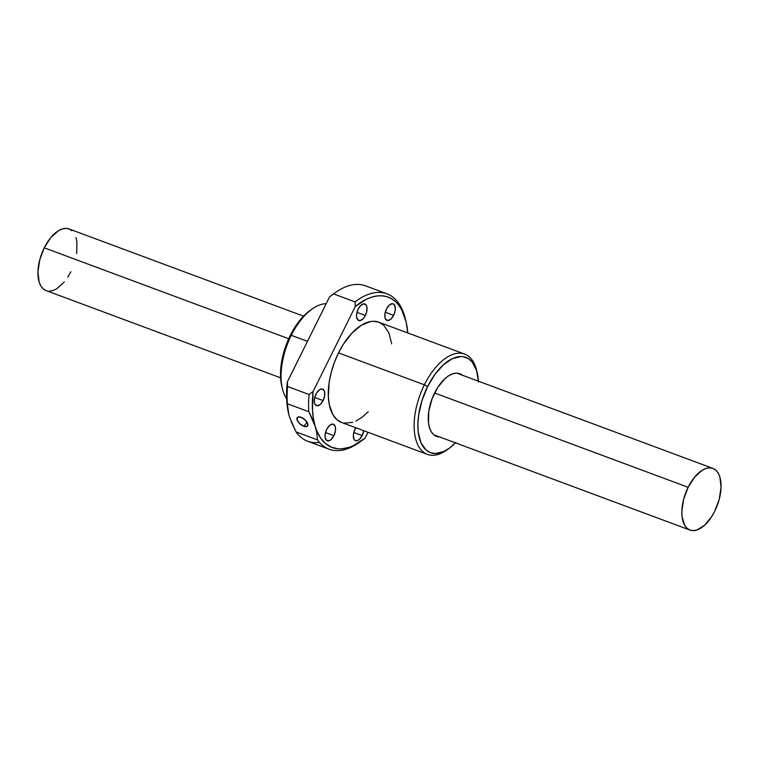 <?xml version="1.0" encoding="UTF-8"?>
<svg xmlns="http://www.w3.org/2000/svg" width="759" height="759" viewBox="0 0 759 759"><rect width="100%" height="100%" fill="white"/><g stroke="black" fill="none" stroke-linecap="round" stroke-linejoin="round"><path stroke-width="1.14" d="M688.119 487.287L434.594 392.991L688.119 487.287L683.622 499.299L681.829 511.31L682.056 516.737L684.713 525.38L687.028 528.264L689.903 530.038L693.223 530.626L696.857 530.01L704.513 525.304L711.695 516.623L714.76 511.186A32.893 16.992 -69.6 0 1 689.978 530.067A32.893 16.992 -69.6 0 1 688.119 487.287A32.893 16.992 -69.6 0 1 712.91 468.407A32.893 16.992 -69.6 0 1 714.76 511.186L719.266 499.166L721.05 487.155L719.855 476.984L718.175 473.094L715.851 470.201L712.976 468.426L709.656 467.838L706.022 468.455L702.217 470.257L694.656 477.088L688.119 487.287M303.534 316.152L69.022 228.933A32.893 16.992 110.4 0 0 44.24 247.813L288.714 338.742L44.24 247.813A32.893 16.992 110.4 0 0 46.09 290.593L280.602 377.811M70.881 271.713L67.807 277.149M64.344 281.912L56.783 288.743L52.978 290.545L49.344 291.162M46.024 290.574L43.149 288.799L40.825 285.906L39.145 282.016L37.95 271.845L39.734 259.834L44.24 247.813L50.768 237.614L58.329 230.783L62.143 228.99L65.777 228.374L69.097 228.962L71.972 230.736M75.966 237.52L76.944 242.263L76.64 253.572M303.78 426.292L307.082 422.308L303.78 426.292L299.587 423.56L297.035 419.793L297.632 417.194L301.019 417.289A6.689 3.197 39.6 0 1 306.56 421.53A6.689 3.197 39.6 0 1 307.547 426.055A6.689 3.197 39.6 0 1 303.78 426.292A6.689 3.197 39.6 0 1 298.249 422.051A6.689 3.197 39.6 0 1 297.253 417.526A6.689 3.197 39.6 0 1 301.019 417.289L305.222 420.021L307.765 423.788L307.167 426.387L303.78 426.292M324.482 391.407L322.622 389.092A8.823 4.554 -69.6 0 1 323.106 400.562L314.729 397.45L323.106 400.562L324.653 395.695L324.482 391.407M315.962 394.149A8.823 4.554 -69.6 0 1 322.613 389.082L319.738 389.576L316.778 392.688L314.748 397.374L314.33 402.052L315.042 404.367L317.328 405.78L320.355 404.348L323.106 400.562A8.823 4.554 -69.6 0 1 316.456 405.629A8.823 4.554 -69.6 0 1 315.962 394.149M326.731 429.3A8.823 4.554 -69.6 0 1 333.381 424.234A8.823 4.554 -69.6 0 1 333.884 435.704L325.507 432.592L333.884 435.704L335.431 430.837L335.506 427.81L334.795 425.486L332.508 424.082L329.482 425.505L326.731 429.3L325.184 434.167L325.108 437.193L326.436 440.286L329.074 440.761L331.133 439.499L333.884 435.704A8.823 4.554 -69.6 0 1 327.233 440.77A8.823 4.554 -69.6 0 1 326.731 429.3M355.013 429.186A8.823 4.554 -69.6 0 1 355.819 427.753L353.798 432.412L353.324 435.638L354.092 439.404L355.487 440.656L357.356 440.647L359.405 439.385L362.157 435.6L353.779 432.488L362.157 435.6L363.713 430.695A8.823 4.554 -69.6 0 1 362.157 435.6A8.823 4.554 -69.6 0 1 355.506 440.666A8.823 4.554 -69.6 0 1 355.013 429.186M386.483 308.922A8.823 4.554 -69.6 0 1 393.134 303.856A8.823 4.554 -69.6 0 1 393.636 315.336L385.259 312.224L393.636 315.336L395.183 310.469L395.259 307.433L393.93 304.34L392.261 303.704L389.234 305.137L386.483 308.922L384.936 313.79L384.86 316.826L385.572 319.141L387.858 320.554L390.885 319.122L393.636 315.336A8.823 4.554 -69.6 0 1 386.986 320.402A8.823 4.554 -69.6 0 1 386.483 308.922M358.21 309.036A8.823 4.554 -69.6 0 1 364.861 303.97A8.823 4.554 -69.6 0 1 365.354 315.45L356.986 312.328L365.354 315.45L366.569 312.224L366.986 307.547L366.274 305.222L363.988 303.818L360.961 305.251L358.21 309.036L356.664 313.903L356.588 316.93L357.916 320.032L360.553 320.497L363.608 318.182L365.354 315.45A8.823 4.554 -69.6 0 1 358.703 320.507A8.823 4.554 -69.6 0 1 358.21 309.036M391.701 343.865L388.893 332.784L383.618 325.108L378.94 322.224L373.542 321.266L370.639 321.522L361.436 325.194L352.129 332.926L343.514 344.045L338.523 352.888A53.491 27.628 110.4 0 0 341.541 422.45L427.393 454.375A53.491 27.628 -69.6 0 1 424.376 384.813L338.523 352.888L334.368 362.47L331.209 372.432L329.159 382.384L328.334 396.483L329.311 404.784L332.973 414.822L336.749 419.518L341.427 422.402M447.848 449.252A53.491 27.628 -69.6 0 1 427.393 454.375M464.679 354.111L378.826 322.186A53.491 27.628 110.4 0 0 338.523 352.888L424.376 384.813A53.491 27.628 -69.6 0 1 464.679 354.111A53.491 27.628 -69.6 0 1 476.823 371.36A53.491 27.628 110.4 0 0 476.529 370.069A53.491 27.628 110.4 0 0 424.376 384.813A53.491 27.628 110.4 0 0 416.463 441.539A53.491 27.628 110.4 0 0 446.785 450.04L448.892 448.55A50.815 26.242 -69.6 0 1 420.088 440.467A50.815 26.242 -69.6 0 1 427.602 386.587L424.376 384.813L427.602 386.587L434.954 374.358L443.446 364.775L452.336 358.665L460.874 356.55L463.512 356.768L468.322 358.609L472.354 362.223L476.624 370.677L478.445 382.09M455.466 442.848A50.815 26.242 -69.6 0 1 448.892 448.55M439.594 436.947A33.424 17.267 -69.6 0 1 436.529 436.378A33.424 17.267 -69.6 0 1 434.641 392.896A33.424 17.267 -69.6 0 1 459.831 373.713A33.424 17.267 -69.6 0 1 462.535 375.288M312.215 308.96L310.108 310.45A50.815 26.242 110.4 0 0 290.242 335.497L291.304 335.326A53.491 27.628 -69.6 0 1 312.215 308.96A53.491 27.628 -69.6 0 1 326.171 303.704A53.491 27.628 110.4 0 0 291.304 335.326L307.49 341.341L291.304 335.326A53.491 27.628 110.4 0 0 286.636 398.636A53.491 27.628 -69.6 0 1 282.471 388.931A53.491 27.628 -69.6 0 1 291.304 335.326L290.242 335.497A50.815 26.242 110.4 0 0 281.855 386.416A50.815 26.242 110.4 0 0 282.177 387.64M405.6 319.824A82.902 42.827 110.4 0 0 405.297 318.552A82.902 42.827 110.4 0 0 355.041 301.892L355.288 306.513A80.226 41.441 -69.6 0 1 405.923 321.057A80.226 41.441 -69.6 0 1 407.782 332.954L406.15 322.015L401.853 310.099L398.854 305.355L395.335 301.513L391.34 298.61L386.929 296.703L382.156 295.811L377.09 295.953L371.806 297.111L366.35 299.274L355.288 306.513L355.041 301.892A82.902 42.827 -69.6 0 1 386.938 293.818A82.902 42.827 -69.6 0 1 405.6 319.824M319.463 442.402A82.902 42.827 -69.6 0 1 295.982 431.862L317.442 439.85L316.901 433.455L315.279 426.577A80.226 41.441 -69.6 0 1 313.106 391.483L309.055 394.509A82.902 42.827 110.4 0 0 308.818 411.72L312.556 419.281L316.797 430.846L320.706 438.161L325.687 443.683L331.598 447.269L338.296 448.825L341.882 448.825L349.387 447.26L353.267 445.704L365.079 438.114L367.982 432.279L365.079 438.114A80.226 41.441 -69.6 0 1 361.312 441.007A80.226 41.441 -69.6 0 1 315.279 426.577L316.901 433.455L317.442 439.85A82.902 42.827 110.4 0 0 359.197 442.497A82.902 42.827 -69.6 0 1 329.14 449.224A82.902 42.827 -69.6 0 1 317.442 439.85L295.982 431.862A82.902 42.827 110.4 0 0 307.68 441.235L329.14 449.224M333.571 293.904L355.041 301.892L333.571 293.904A82.902 42.827 -69.6 0 1 335.412 292.557A82.902 42.827 -69.6 0 1 365.477 285.83A82.902 42.827 110.4 0 0 333.571 293.904L329.529 296.94L333.571 293.904M335.412 292.557L333.305 294.046A80.226 41.441 110.4 0 0 329.529 296.94L287.348 381.9L287.595 386.53A82.902 42.827 110.4 0 0 287.357 403.731L308.818 411.72A82.902 42.827 -69.6 0 1 309.055 394.509L287.595 386.53L287.348 381.9A80.226 41.441 110.4 0 0 288.695 413.997A80.226 41.441 110.4 0 0 288.724 414.11L287.357 403.731A82.902 42.827 -69.6 0 1 287.595 386.53L309.055 394.509L313.106 391.483L355.288 306.513L313.106 391.483L312.499 410.382L313.467 418.892L315.279 426.577L308.818 411.72L287.357 403.731L287.908 410.126L289.521 417.004A80.226 41.441 110.4 0 0 289.53 417.023L288.695 413.997M289.521 416.995L295.982 431.862L291.039 421.264M333.372 293.999L329.529 296.94L287.348 381.9L286.741 400.799L288.743 414.186M344.045 423.133L352.736 422.365M355.81 421.131L362.062 417.279L368.238 411.701M310.137 310.431L303.164 316.541L297.594 323.277L290.242 335.497L286.295 344.595L283.287 354.064L280.792 368.134L280.555 376.91L281.864 386.464M455.836 442.459L449.964 447.763L444.024 451.415L435.486 453.54L430.362 452.63L425.922 449.888L420.903 442.601L418.237 432.07L417.896 423.702L418.702 414.613L422.032 400.391L427.602 386.587A50.815 26.242 -69.6 0 1 477.145 372.574A50.815 26.242 -69.6 0 1 478.398 381.189M462.829 375.544L459.907 373.741L456.529 373.134L452.838 373.77L448.967 375.591L445.059 378.551L437.763 387.375L432.051 398.883L428.788 411.34L428.484 422.829L429.471 427.649L431.178 431.605L433.531 434.546L436.453 436.349L439.831 436.947M689.969 530.067L433.835 434.803M712.91 468.407L456.766 373.143M282.471 388.931L281.855 386.416M405.297 318.552L405.923 321.057M361.312 441.007L359.197 442.497M386.938 293.818L365.477 285.83M476.529 370.069L477.145 372.574"/></g></svg>
